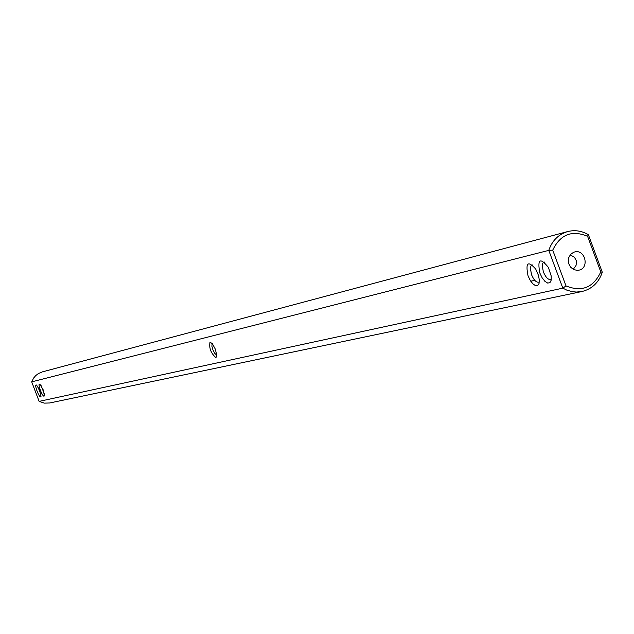 <?xml version="1.0" encoding="UTF-8"?>
<svg xmlns="http://www.w3.org/2000/svg" width="634" height="634" viewBox="0 0 634 634"><rect width="100%" height="100%" fill="white"/><g stroke="black" fill="none" stroke-linecap="round" stroke-linejoin="round"><path stroke-width="0.95" d="M215.893 357.647C210.884 353.186 208.927 348.011 210.02 342.114L212.374 343.739L215.148 348.819L216.677 354.501L216.709 356.189L215.893 357.647M216.733 355.191L214.585 353.186L212.929 349.889L211.907 346.346L212.113 343.414M39.142 401.377L562.818 288.153L548.782 250.382L31.7 381.858L39.142 401.377L44.309 403.129L49.729 402.97L581.98 291.505L576.417 292.052L572.209 291.656L566.717 290.087L562.818 288.153L566.019 285.926L552.721 250.145C560.29 234.437 571.908 229.825 587.583 236.3L600.794 271.923C593.361 287.622 581.766 292.298 566.019 285.926M43.167 389.799L44.388 395.584C43.429 399.602 36.606 382.215 39.958 384.307L43.167 389.799M39.807 390.592L41.02 396.353C40.069 400.308 33.309 383.071 36.614 385.123L39.807 390.592M528.035 275.806C525.372 262.603 527.932 260.36 535.73 269.093L538.401 275.219L539.304 279.824L539.051 283.485L537.695 285.554L535.484 285.657L532.822 283.794L530.183 280.299L528.035 275.806M539.827 273.032C537.267 259.108 540.113 257.214 548.362 267.366L551.208 276.012L551.2 280.149L549.94 282.669L547.697 283.081L544.907 281.322L542.102 277.74L539.827 273.032M600.794 271.923L602.3 272.24C598.75 282.606 591.974 289.033 581.98 291.505M602.3 272.24L588.368 234.675C581.743 230.816 574.856 229.777 567.707 231.561C558.451 234.334 552.143 240.611 548.782 250.382L552.721 250.145M567.707 231.561L42.335 371.889L38.381 373.569L35.805 375.526L33.673 377.983L31.7 381.858M44.348 393.968L41.067 385.559M40.972 394.72L37.723 386.383M539.328 281.773L538.94 282.098C536.412 282.772 533.931 280.276 531.49 274.609L530.357 268.024L531.015 265.9L532.615 265.099M551.334 279.015L550.922 279.372C548.339 280.077 545.811 277.565 543.33 271.82L542.197 265.171L542.87 263.023L544.566 262.199M573.572 252.308L574.586 251.983C585.174 248.916 589.747 268.142 578.921 270.171L577.106 270.369L573.524 269.498L570.537 267.096L568.69 263.601L568.706 257.721L570.576 254.416L573.572 252.308M588.368 234.675L587.583 236.3M573.255 269.355L576.037 265.448L576.591 261.248L574.42 257.206L570.172 254.9M569.269 265.099L568.31 261.636M530.761 281.219L534.755 280.307M532.481 264.98L531.625 265.321M544.416 262.056L543.496 262.428"/></g></svg>
